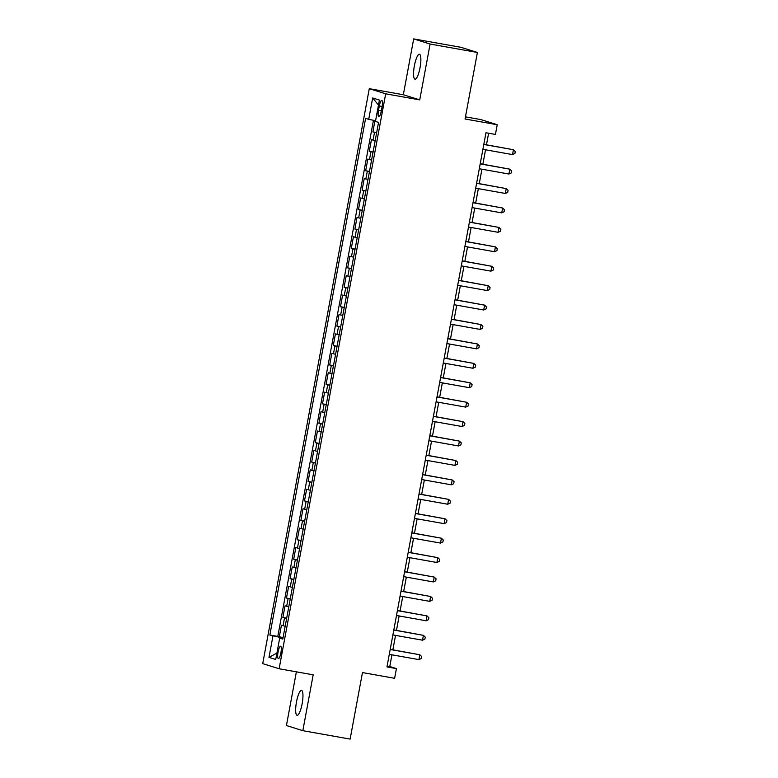 <?xml version="1.0" encoding="UTF-8"?>
<svg xmlns="http://www.w3.org/2000/svg" width="778" height="778" viewBox="0 0 778 778"><rect width="100%" height="100%" fill="white"/><g stroke="black" fill="none" stroke-linecap="round" stroke-linejoin="round"><path stroke-width="1.17" d="M302.146 703.74A12.652 2.947 -79.9 0 0 301.533 690.397A12.652 2.947 -79.9 0 0 296.476 701.96A12.652 2.947 -79.9 0 0 297.089 715.303A12.652 2.947 -79.9 0 0 302.146 703.74M420.052 67.608A12.652 2.947 -79.9 0 0 419.43 54.265A12.652 2.947 -79.9 0 0 414.373 65.829A12.652 2.947 -79.9 0 0 414.995 79.171A12.652 2.947 -79.9 0 0 420.052 67.608M280.897 652.878A6.321 1.478 -79.9 0 0 280.586 646.207A6.321 1.478 -79.9 0 0 278.067 651.993A6.321 1.478 -79.9 0 0 278.368 658.655A6.321 1.478 -79.9 0 0 280.897 652.878M296.379 671.842L286.43 725.534L302.837 730.678L350.129 739.1L362.46 672.571L394.631 678.299L396.43 668.594L389.778 666.503L391.937 654.813M369.278 88.673L262.721 663.624L279.127 668.769L385.684 93.817L369.278 88.673L403.335 94.741L419.741 99.885L430.098 44.045L413.682 38.9L403.335 94.741M413.682 38.9L460.984 47.322L477.391 52.466L465.059 118.995L497.23 124.723L480.823 119.579L465.458 116.846M430.098 44.045L477.391 52.466M374.977 120.6L372.886 131.89L376.678 132.561M375.171 140.672L371.446 139.661L369.278 151.311L373.08 151.992M371.573 160.093L367.838 159.082L365.679 170.742L369.482 171.413M367.975 179.524L364.24 178.512L362.081 190.163L365.874 190.834M364.376 198.944L360.642 197.933L358.483 209.583L362.276 210.264M360.778 218.365L357.044 217.354L354.885 229.014L358.677 229.685M357.18 237.796L353.445 236.775L351.286 248.435L355.079 249.106M353.572 257.217L349.847 256.205L347.678 267.856L351.481 268.536M349.974 276.637L346.239 275.626L344.08 287.276L347.873 287.957M346.375 296.058L342.641 295.047L340.482 306.707L344.275 307.378M342.777 315.489L339.043 314.477L336.884 326.128L340.676 326.809M339.179 334.91L335.444 333.898L333.285 345.549L337.078 346.229M335.571 354.33L331.846 353.319L329.687 364.979L333.48 365.65M331.973 373.761L328.238 372.75L326.079 384.4L329.882 385.071M328.374 393.182L324.64 392.17L322.481 403.821L326.274 404.502M324.776 412.603L321.042 411.591L318.883 423.251L322.675 423.922M321.178 432.033L317.443 431.022L315.284 442.672L319.077 443.343M317.58 451.454L313.845 450.443L311.686 462.093L315.479 462.774M313.972 470.875L310.247 469.863L308.078 481.524L311.881 482.195M310.373 490.305L306.639 489.284L304.48 500.944L308.273 501.615M306.775 509.726L303.041 508.715L300.882 520.365L304.675 521.046M303.177 529.147L299.442 528.136L297.284 539.786L301.076 540.467M299.579 548.568L295.844 547.556L293.685 559.217L297.478 559.888M295.971 567.998L292.246 566.987L290.087 578.638L293.88 579.318M292.372 587.419L288.638 586.408L286.479 598.058L290.282 598.739M288.774 606.84L285.04 605.829L282.881 617.489L286.674 618.16M497.23 124.723L495.43 134.438L485.968 132.746L386.967 666.902L396.43 668.594M379.304 106.002L378.507 110.272A6.127 1.43 -79.9 0 0 378.808 116.739A6.127 1.43 -79.9 0 0 381.259 111.137L382.056 106.858A6.127 1.43 -79.9 0 0 381.755 100.401A6.127 1.43 -79.9 0 0 379.304 106.002L382.115 106.498M282.9 638.553L279.691 638.116L282.803 639.088L378.555 122.418L375.453 121.436L379.411 100.07L372.672 97.96L368.714 119.326L365.611 118.353L269.849 635.033L282.297 637.902L282.19 638.456M279.691 638.116L275.733 659.481L268.994 657.371L272.952 636.005M376.61 132.902L372.886 131.89M373.459 120.298L277.795 636.443L283.075 637.59M285.176 626.271L281.441 625.259L279.283 636.91M286.615 618.5L282.881 617.489M290.213 599.07L286.479 598.058M293.812 579.649L290.087 578.638M297.42 560.228L293.685 559.217M301.018 540.807L297.284 539.786M304.616 521.377L300.882 520.365M308.214 501.956L304.48 500.944M311.813 482.535L308.078 481.524M315.411 463.105L311.686 462.093M319.019 443.684L315.284 442.672M322.617 424.263L318.883 423.251M326.215 404.832L322.481 403.821M329.814 385.411L326.079 384.4M333.412 365.991L329.687 364.979M337.02 346.56L333.285 345.549M340.618 327.139L336.884 326.128M344.216 307.718L340.482 306.707M347.815 288.298L344.08 287.276M351.413 268.867L347.678 267.856M355.011 249.446L351.286 248.435M358.619 230.025L354.885 229.014M362.217 210.595L358.483 209.583M365.816 191.174L362.081 190.163M369.414 171.753L365.679 170.742M373.012 152.323L369.278 151.311M419.741 99.885L385.684 93.817M302.837 730.678L313.184 674.827L279.127 668.769M392.871 649.815L395.545 635.393M396.469 630.394L399.143 615.972M400.067 610.963L402.741 596.541M403.665 591.543L406.34 577.12M407.264 572.122L409.938 557.7M410.872 552.691L413.546 538.269M414.47 533.27L417.144 518.848M418.068 513.85L420.742 499.427M421.666 494.429L424.341 480.007M425.265 474.998L427.939 460.576M428.873 455.577L431.537 441.155M432.471 436.157L435.145 421.734M436.069 416.726L438.743 402.304M439.667 397.305L442.342 382.883M443.266 377.884L445.94 363.462M446.864 358.454L449.538 344.032M450.472 339.033L453.136 324.611M454.07 319.612L456.744 305.19M457.668 300.182L460.343 285.759M461.266 280.761L463.941 266.339M464.865 261.34L467.539 246.918M468.473 241.919L471.137 227.497M472.071 222.489L474.745 208.066M475.669 203.068L478.344 188.646M479.267 183.647L481.942 169.225M482.866 164.216L485.54 149.794M486.464 144.796L488.613 133.223M282.998 638.028L282.297 637.902M387.133 666.036L389.778 666.503M375.589 120.726L368.714 119.326M277.795 636.443L269.849 635.033M378.487 105.079L372.672 97.96M268.994 657.371L276.929 653.053M483.79 144.465L513.422 149.746L512.517 154.598L482.895 149.327M483.819 144.329L513.422 149.746L515.279 151.535L514.919 153.48L512.517 154.598M480.191 163.895L509.823 169.166L508.919 174.029L479.297 168.748M480.221 163.75L509.823 169.166L511.681 170.966L511.321 172.901L508.919 174.029M476.593 183.316L506.225 188.597L505.321 193.45L475.698 188.169M476.622 183.17L506.225 188.597L508.083 190.386L507.723 192.331L505.321 193.45M472.995 202.737L502.617 208.018L501.722 212.871L472.09 207.6M473.024 202.591L502.617 208.018L504.475 209.807L504.115 211.752L501.722 212.871M469.397 222.168L499.019 227.439L498.124 232.301L468.492 227.02M469.426 222.022L499.019 227.439L500.876 229.238L500.517 231.173L498.124 232.301M465.798 241.588L495.421 246.869L494.526 251.722L464.894 246.441M465.818 241.443L495.421 246.869L497.278 248.659L496.918 250.604L494.526 251.722M462.19 261.009L491.822 266.29L490.918 271.143L461.296 265.872M462.22 260.863L491.822 266.29L493.68 268.079L493.32 270.024L490.918 271.143M458.592 280.44L488.224 285.711L487.32 290.573L457.697 285.293M458.621 280.294L488.224 285.711L490.082 287.5L489.722 289.445L487.32 290.573M454.994 299.861L484.626 305.141L483.721 309.994L454.099 304.713M455.023 299.715L484.626 305.141L486.474 306.931L486.114 308.866L483.721 309.994M451.396 319.281L481.018 324.562L480.123 329.415L450.491 324.144M451.425 319.136L481.018 324.562L482.875 326.352L482.516 328.297L480.123 329.415M447.797 338.712L477.42 343.983L476.525 348.845L446.893 343.565M447.817 338.566L477.42 343.983L479.277 345.772L478.917 347.717L476.525 348.845M444.199 358.133L473.821 363.414L472.917 368.266L443.295 362.986M444.219 357.987L473.821 363.414L475.679 365.203L475.319 367.138L472.917 368.266M440.591 377.554L470.223 382.834L469.319 387.687L439.696 382.406M440.62 377.408L470.223 382.834L472.081 384.624L471.721 386.569L469.319 387.687M436.993 396.974L466.625 402.255L465.721 407.108L436.098 401.837M437.022 396.838L466.625 402.255L468.482 404.045L468.123 405.99L465.721 407.108M433.395 416.405L463.017 421.676L462.122 426.539L432.49 421.258M433.424 416.259L463.017 421.676L464.874 423.475L464.515 425.41L462.122 426.539M429.796 435.826L459.419 441.107L458.524 445.959L428.892 440.679M429.826 435.68L459.419 441.107L461.276 442.896L460.916 444.841L458.524 445.959M426.198 455.247L455.82 460.527L454.926 465.38L425.294 460.109M426.218 455.101L455.82 460.527L457.678 462.317L457.318 464.262L454.926 465.38M422.59 474.677L452.222 479.948L451.318 484.811L421.695 479.53M422.619 474.531L452.222 479.948L454.08 481.747L453.72 483.683L451.318 484.811M418.992 494.098L448.624 499.379L447.72 504.232L418.097 498.951M419.021 493.952L448.624 499.379L450.481 501.168L450.122 503.113L447.72 504.232M415.394 513.519L445.026 518.8L444.121 523.652L414.499 518.381M415.423 513.373L445.026 518.8L446.883 520.589L446.523 522.534L444.121 523.652M411.795 532.949L441.418 538.22L440.523 543.083L410.891 537.802M411.825 532.804L441.418 538.22L443.275 540.01L442.915 541.955L440.523 543.083M408.197 552.37L437.82 557.651L436.925 562.504L407.293 557.223M408.217 552.224L437.82 557.651L439.677 559.44L439.317 561.376L436.925 562.504M404.599 571.791L434.221 577.072L433.317 581.925L403.694 576.654M404.618 571.645L434.221 577.072L436.079 578.861L435.719 580.806L433.317 581.925M400.991 591.222L430.623 596.493L429.719 601.355L400.096 596.074M401.02 591.076L430.623 596.493L432.48 598.282L432.121 600.227L429.719 601.355M397.393 610.642L427.025 615.923L426.12 620.776L396.498 615.495M397.422 610.497L427.025 615.923L428.882 617.713L428.522 619.648L426.12 620.776M393.794 630.063L423.426 635.344L422.522 640.197L392.89 634.916M393.824 629.917L423.426 635.344L425.274 637.133L424.914 639.078L422.522 640.197M390.196 649.484L419.819 654.765L418.924 659.618L389.292 654.347M390.225 649.348L419.819 654.765L421.676 656.554L421.316 658.499L418.924 659.618M373.061 140.166L374.5 132.396M283.066 625.765L284.505 617.995M286.664 606.334L288.103 598.574M290.262 586.913L291.701 579.143M293.86 567.493L295.3 559.722M297.459 548.072L298.898 540.302M301.057 528.641L302.506 520.871M304.665 509.22L306.104 501.45M308.263 489.8L309.702 482.029M311.861 470.369L313.301 462.599M315.46 450.948L316.899 443.178M319.058 431.527L320.497 423.757M322.666 412.097L324.105 404.327M326.264 392.676L327.703 384.906M329.862 373.255L331.302 365.485M333.461 353.825L334.9 346.064M337.059 334.404L338.498 326.634M340.657 314.983L342.096 307.213M344.265 295.562L345.704 287.792M347.863 276.132L349.303 268.361M351.462 256.711L352.901 248.941M355.06 237.29L356.499 229.52M358.658 217.859L360.097 210.089M362.256 198.439L363.705 190.668M365.864 179.018L367.304 171.248M369.462 159.587L370.902 151.817M381.327 110.777L378.507 110.272"/></g></svg>

